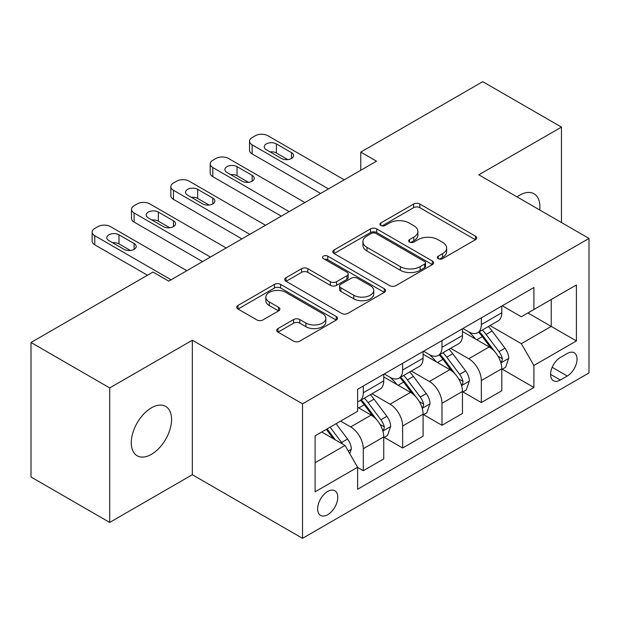 <?xml version="1.0" encoding="UTF-8"?>
<svg xmlns="http://www.w3.org/2000/svg" width="620" height="620" viewBox="0 0 620 620"><rect width="100%" height="100%" fill="white"/><g stroke="black" fill="none" stroke-linecap="round" stroke-linejoin="round"><path stroke-width="0.93" d="M438.293 258.664A3.061 1.767 0 0 0 442.618 258.664L475.455 239.708A4.371 2.526 0 0 0 476.733 237.925A4.371 2.526 0 0 0 475.455 236.135L419.833 204.026A4.371 2.526 0 0 0 413.649 204.026L380.82 222.983A3.061 1.767 0 0 0 379.921 224.231A3.061 1.767 0 0 0 380.82 225.478A3.061 1.767 0 0 0 385.144 225.478L389.391 223.022A13.981 8.075 0 0 1 409.169 223.022L413.804 225.703A13.981 8.075 0 0 1 417.903 231.407A13.981 8.075 0 0 1 413.804 237.119L409.557 239.568A3.061 1.767 0 0 0 408.657 240.824A3.061 1.767 0 0 0 409.557 242.071A3.061 1.767 0 0 0 413.881 242.071L418.136 239.615A13.981 8.075 0 0 1 437.906 239.615L442.541 242.296A13.981 8.075 0 0 1 446.64 248A13.981 8.075 0 0 1 442.541 253.712L438.293 256.161A3.061 1.767 0 0 0 437.402 257.409A3.061 1.767 0 0 0 438.293 258.664L438.293 256.161M151.412 454.359A28.497 16.453 120 0 0 170.027 429.249A28.497 16.453 120 0 0 165.664 406.418A28.497 16.453 120 0 0 151.412 407.828A28.497 16.453 120 0 0 132.804 432.938A28.497 16.453 120 0 0 137.167 455.77A28.497 16.453 120 0 0 151.412 454.359M539.71 209.978A28.497 16.453 120 0 0 533.99 193.766A28.497 16.453 120 0 0 519.738 195.176A28.497 16.453 120 0 0 517.088 196.912M327.709 514.701A14.245 8.223 120 0 0 337.017 502.146A14.245 8.223 120 0 0 334.831 490.73A14.245 8.223 120 0 0 327.709 491.435A14.245 8.223 120 0 0 318.401 503.99A14.245 8.223 120 0 0 320.587 515.406A14.245 8.223 120 0 0 327.709 514.701M278 328.553A4.371 2.526 0 0 0 276.714 330.336A4.371 2.526 0 0 0 278 332.119L293.601 341.132A4.371 2.526 0 0 0 299.786 341.132L336.242 320.075A4.371 2.526 0 0 0 337.528 318.293A4.371 2.526 0 0 0 336.242 316.51L280.627 284.394A4.371 2.526 0 0 0 274.443 284.394L237.979 305.451A4.371 2.526 0 0 0 236.701 307.233A4.371 2.526 0 0 0 237.979 309.016L256.827 319.897A4.371 2.526 0 0 0 263.012 319.897L278.613 310.891A4.371 2.526 0 0 0 279.899 309.101A4.371 2.526 0 0 0 278.613 307.319L269.266 301.925A11.687 6.75 0 0 1 265.841 297.151A11.687 6.75 0 0 1 273.063 290.92A11.687 6.75 0 0 1 285.797 292.377L322.416 313.519A11.687 6.75 0 0 1 325.841 318.293A11.687 6.75 0 0 1 318.626 324.531A11.687 6.75 0 0 1 305.885 323.067L299.786 319.54A4.371 2.526 0 0 0 293.601 319.54L278 328.553L278 332.119M192.34 340.217L109.701 387.926L31 342.488L31 476.989L109.701 522.428L192.34 474.719L302.521 538.331L302.521 403.829L192.34 340.217L192.34 474.719M561.457 222.534L561.457 127.108L478.818 174.817L589 238.437L302.521 403.829M561.457 127.108L482.755 81.669L360.762 152.101L360.762 170.275M31 342.488L152.985 272.056L168.733 281.147L376.503 161.184L360.762 152.101M389.701 285.642A4.371 2.526 0 0 0 395.885 285.642L432.349 264.593A4.371 2.526 0 0 0 433.628 262.81A4.371 2.526 0 0 0 432.349 261.028L376.728 228.912A4.371 2.526 0 0 0 370.543 228.912L334.079 249.961A4.371 2.526 0 0 0 332.8 251.751A4.371 2.526 0 0 0 334.079 253.534L389.701 285.642M324.647 259.323A3.061 1.767 0 0 1 327.748 259.757L327.748 256.122L384.299 288.765A4.371 2.526 0 0 1 385.578 290.548A4.371 2.526 0 0 1 384.299 292.338L347.836 313.387A4.371 2.526 0 0 1 341.651 313.387L286.029 281.271L286.029 277.706A4.371 2.526 0 0 0 284.751 279.488A4.371 2.526 0 0 0 286.029 281.271M286.029 277.706L301.638 268.692A4.371 2.526 0 0 1 307.815 268.692L330.375 281.72A4.371 2.526 0 0 0 336.551 281.72L346.906 275.745A4.371 2.526 0 0 0 348.184 273.963A4.371 2.526 0 0 0 346.906 272.172L323.423 258.618A3.061 1.767 0 0 1 322.524 257.37A3.061 1.767 0 0 1 324.415 255.735A3.061 1.767 0 0 1 327.748 256.122M567.277 353.485L560.356 357.484A13.803 7.967 120 0 0 551.335 369.644A13.803 7.967 120 0 0 553.451 380.703A13.803 7.967 120 0 0 560.356 380.021L567.277 376.022A13.803 7.967 120 0 0 576.298 363.863A13.803 7.967 120 0 0 574.182 352.803A13.803 7.967 120 0 0 567.277 353.485M302.521 538.331L589 372.93L589 238.437M502.27 305.776L521.319 316.774L533.905 309.496L533.905 287.51L357.616 389.29L357.616 411.285L315.115 435.821L315.115 491.8L357.616 467.263L357.616 489.257L533.905 387.477L533.905 365.482L521.319 343.674L490.017 325.601M533.905 309.496L576.406 284.96L576.406 340.946L533.905 365.482M109.701 387.926L109.701 522.428M527.93 312.953L551.226 326.407L551.226 299.507L576.406 284.96M521.319 343.674L551.226 326.407L576.406 340.946M315.115 462.721L345.022 445.454L321.726 432M357.616 467.441L363.281 470.719L363.281 448.725A17.809 10.284 -120 0 0 350.688 426.917L340.613 421.096M363.281 470.719L383.741 458.901L383.741 436.906A17.809 10.284 -120 0 0 371.155 415.098L357.616 407.286M384.214 437.364L402.636 447.996L402.636 426.002A17.809 10.284 -120 0 0 390.042 404.193L371.961 393.754M402.636 447.996L423.096 436.186L423.096 414.191A17.809 10.284 -120 0 0 410.502 392.382L383.741 376.929M423.568 414.648L441.982 425.281L441.982 403.287A17.809 10.284 -120 0 0 429.389 381.478L411.308 371.039M441.982 425.281L462.45 413.463L462.45 391.468A17.809 10.284 -120 0 0 449.857 369.66L423.096 354.214M462.915 391.925L481.337 402.558L481.337 380.564A17.809 10.284 -120 0 0 468.743 358.755L450.663 348.316M481.337 402.558L501.797 390.747L501.797 368.753A17.809 10.284 -120 0 0 489.203 346.944L462.45 331.491M462.915 328.492L468.743 331.855A17.809 10.284 -120 0 0 477.648 332.738A17.809 10.284 -120 0 0 481.337 324.586L481.337 317.858M423.568 351.215L429.389 354.578A17.809 10.284 -120 0 0 438.293 355.454A17.809 10.284 -120 0 0 441.982 347.301L441.982 340.582M384.214 373.93L390.042 377.293A17.809 10.284 -120 0 0 398.947 378.177A17.809 10.284 -120 0 0 402.636 370.024L402.636 363.297M502.27 369.21L533.905 387.477M477.648 332.738L498.108 320.928A17.809 10.284 -120 0 0 501.797 312.774L501.797 306.048M438.293 355.454L458.761 343.643A17.809 10.284 -120 0 0 462.45 335.49L462.45 328.763M398.947 378.177L419.407 366.366A17.809 10.284 -120 0 0 423.096 358.213L423.096 351.486M357.616 401.613A17.809 10.284 -120 0 0 359.592 400.892L380.052 389.081A17.809 10.284 -120 0 0 383.741 380.928L383.741 374.201M359.592 400.892A17.809 10.284 -120 0 0 363.281 392.747L363.281 386.02M345.022 445.454L357.616 467.263M439.518 259.09L442.541 257.346A13.981 8.075 0 0 0 446.64 251.635L446.64 248M417.903 231.407L417.903 235.042A13.981 8.075 0 0 1 413.804 240.754L410.781 242.498M475.393 239.738L419.833 207.661A4.371 2.526 0 0 0 413.649 207.661L382.044 225.912M432.287 264.624L376.728 232.547A4.371 2.526 0 0 0 370.543 232.547L334.141 253.565M424.623 264.058A3.061 1.767 0 0 0 425.514 262.81A3.061 1.767 0 0 0 424.623 261.562L375.798 233.376A3.061 1.767 0 0 0 371.473 233.376L366.994 235.956A13.981 8.075 0 0 0 362.894 241.668A13.981 8.075 0 0 0 366.994 247.38L400.365 266.647A13.981 8.075 0 0 0 420.143 266.647L424.623 264.058L424.623 267.693A3.061 1.767 0 0 0 425.514 266.445L425.514 262.81M362.894 241.668L362.894 245.303A13.981 8.075 0 0 0 366.994 251.015L366.994 247.38M424.623 267.693L420.143 270.281A13.981 8.075 0 0 1 400.365 270.281L366.994 251.015M286.091 281.31L301.638 272.335L301.638 268.692M348.184 273.963L348.184 277.597A4.371 2.526 0 0 1 346.906 279.38L336.551 285.355A4.371 2.526 0 0 1 330.375 285.355L307.815 272.335A4.371 2.526 0 0 0 301.638 272.335M327.748 259.757L384.237 292.369M353.78 295.236A11.687 6.75 0 0 0 366.521 296.693A11.687 6.75 0 0 0 373.736 290.462A11.687 6.75 0 0 0 370.31 285.688L357.415 278.24A4.371 2.526 0 0 0 351.23 278.24L340.884 284.216A4.371 2.526 0 0 0 339.597 285.998A4.371 2.526 0 0 0 340.884 287.788L353.78 295.236L353.78 298.871A11.687 6.75 0 0 0 366.521 300.328A11.687 6.75 0 0 0 373.736 294.097L373.736 290.462M339.597 285.998L339.597 289.633A4.371 2.526 0 0 0 340.884 291.423L340.884 287.788M353.78 298.871L340.884 291.423M325.841 318.293L325.841 321.927A11.687 6.75 0 0 1 318.626 328.166A11.687 6.75 0 0 1 305.885 326.701L299.786 323.175A4.371 2.526 0 0 0 293.601 323.175L278.054 332.149M265.841 297.151L265.841 300.785A11.687 6.75 0 0 0 269.266 305.559L269.266 301.925M278.558 310.922L269.266 305.559M336.187 320.106L280.627 288.029A4.371 2.526 0 0 0 274.443 288.029L238.041 309.047M501.797 369.481L505.579 367.296L508.726 358.213A11.796 6.812 -120 0 0 504.959 348.161L492.094 330.995A34.061 19.662 -120 0 0 488.382 326.538M475.587 339.078A34.061 19.662 -120 0 0 468.611 331.778M500.72 362.251L502.092 360.77L502.355 358.716A11.796 6.812 -120 0 0 498.976 351.618L486.111 334.444A34.061 19.662 -120 0 0 482.399 329.995M479.229 331.824A28.272 16.322 60 0 1 483.871 337.102L494.752 351.633M478.617 332.173A34.061 19.662 60 0 1 482.337 336.629L490.885 348.045M328.492 188.906L252.154 144.832A8.905 5.138 0 0 1 249.542 141.197A8.905 5.138 0 0 1 252.154 137.562L255.301 135.741A8.905 5.138 0 0 1 267.894 135.741L344.232 179.816M249.542 141.197L249.542 150.28A8.905 5.138 180 0 0 252.154 153.915L320.625 193.448M266.321 149.738A7.122 4.115 180 0 1 264.236 146.832A7.122 4.115 180 0 1 268.63 143.034A7.122 4.115 180 0 1 276.396 143.925L291.508 152.644A7.122 4.115 180 0 1 293.593 155.55A7.122 4.115 180 0 1 289.191 159.356A7.122 4.115 180 0 1 281.433 158.464L266.321 149.738M270.026 151.877A7.122 4.115 180 0 1 276.396 153.008L287.796 159.596M462.45 392.197L466.225 390.019L469.371 380.928A11.796 6.812 -120 0 0 465.604 370.884L452.739 353.71A34.061 19.662 -120 0 0 449.027 349.262M436.232 361.801A34.061 19.662 -120 0 0 429.265 354.501M461.373 384.974L462.745 383.493L463 381.432A11.796 6.812 -120 0 0 459.621 374.333L446.764 357.167A34.061 19.662 -120 0 0 443.044 352.718M439.875 354.547A28.272 16.322 60 0 1 444.517 359.817L455.406 374.348M439.27 354.896A34.061 19.662 60 0 1 442.982 359.344L451.538 370.76M423.096 414.92L426.87 412.734L430.017 403.651A11.796 6.812 -120 0 0 426.258 393.599L413.393 376.433A34.061 19.662 -120 0 0 409.673 371.977M396.885 384.516A34.061 19.662 -120 0 0 389.91 377.216M422.018 407.689L423.39 406.209L423.654 404.155A11.796 6.812 -120 0 0 420.275 397.056L407.41 379.882A34.061 19.662 -120 0 0 403.697 375.433M400.528 377.262A28.272 16.322 60 0 1 405.162 382.54L416.051 397.071M399.916 377.619A34.061 19.662 60 0 1 403.636 382.067L412.184 393.483M383.741 437.635L387.523 435.457L390.67 426.366A11.796 6.812 -120 0 0 386.903 416.322L374.038 399.148A34.061 19.662 -120 0 0 370.326 394.7M382.672 430.412L384.044 428.932L384.299 426.87A11.796 6.812 -120 0 0 380.92 419.771L368.063 402.605A34.061 19.662 -120 0 0 364.343 398.156M361.173 399.985A28.272 16.322 60 0 1 365.815 405.255L376.697 419.786M360.569 400.334A34.061 19.662 60 0 1 364.281 404.782L372.837 416.198M289.145 211.621L212.799 167.547A8.905 5.138 0 0 1 210.196 163.912A8.905 5.138 0 0 1 212.799 160.278L215.954 158.464A8.905 5.138 0 0 1 228.54 158.464L304.885 202.538M210.196 163.912L210.196 173.003A8.905 5.138 180 0 0 212.799 176.638L281.271 216.171M226.967 172.461A7.122 4.115 180 0 1 224.882 169.547A7.122 4.115 180 0 1 229.284 165.749A7.122 4.115 180 0 1 237.042 166.641L252.154 175.367A7.122 4.115 180 0 1 254.239 178.273A7.122 4.115 180 0 1 249.845 182.071A7.122 4.115 180 0 1 242.079 181.18L226.967 172.461M230.671 174.6A7.122 4.115 180 0 1 237.042 175.731L248.45 182.311M249.79 234.345L173.453 190.27A8.905 5.138 0 0 1 170.841 186.636A8.905 5.138 0 0 1 173.453 183.001L176.599 181.18A8.905 5.138 0 0 1 189.193 181.18L265.531 225.254M170.841 186.636L170.841 195.719A8.905 5.138 180 0 0 173.453 199.353L241.924 238.886M187.62 195.176A7.122 4.115 180 0 1 185.535 192.27A7.122 4.115 180 0 1 189.929 188.472A7.122 4.115 180 0 1 197.695 189.364L212.799 198.082A7.122 4.115 180 0 1 214.892 200.996A7.122 4.115 180 0 1 210.49 204.794A7.122 4.115 180 0 1 202.732 203.903L187.62 195.176M191.324 197.315A7.122 4.115 180 0 1 197.695 198.447L209.095 205.034M210.444 257.06L134.098 212.986A8.905 5.138 0 0 1 131.494 209.351A8.905 5.138 0 0 1 134.098 205.716L137.245 203.903A8.905 5.138 0 0 1 149.839 203.903L226.184 247.977M131.494 209.351L131.494 218.442A8.905 5.138 180 0 0 134.098 222.076L202.57 261.609M148.265 217.899A7.122 4.115 180 0 1 146.18 214.985A7.122 4.115 180 0 1 150.575 211.188A7.122 4.115 180 0 1 158.34 212.079L173.453 220.805A7.122 4.115 180 0 1 175.537 223.712A7.122 4.115 180 0 1 171.143 227.509A7.122 4.115 180 0 1 163.378 226.618L148.265 217.899M151.97 220.038A7.122 4.115 180 0 1 158.34 221.169L169.748 227.749M349.742 453.631L351.315 449.089A11.796 6.812 -120 0 0 347.549 439.038L336.071 423.716M342.643 444.075A11.796 6.812 -120 0 0 341.574 442.494L330.096 427.172M327.135 428.877L335.389 439.89M326.314 429.35L333.312 438.689M171.089 279.783L94.752 235.708A8.905 5.138 0 0 1 92.14 232.074A8.905 5.138 0 0 1 94.752 228.439L97.898 226.618A8.905 5.138 0 0 1 110.492 226.618L186.829 270.692M92.14 232.074L92.14 241.157A8.905 5.138 180 0 0 94.752 244.792L147.483 275.241M108.918 240.614A7.122 4.115 180 0 1 106.826 237.708A7.122 4.115 180 0 1 111.228 233.911A7.122 4.115 180 0 1 118.986 234.802L134.098 243.521A7.122 4.115 180 0 1 136.183 246.435A7.122 4.115 180 0 1 131.789 250.232A7.122 4.115 180 0 1 124.023 249.341L108.918 240.614M112.623 242.753A7.122 4.115 180 0 1 118.986 243.885L130.394 250.472M350.688 426.917L371.155 415.098M390.042 404.193L410.502 392.382M429.389 381.478L449.857 369.66M468.743 358.755L489.203 346.944M481.337 324.586L501.797 312.774M481.337 380.564L501.797 368.753M441.982 403.287L462.45 391.468M441.982 347.301L462.45 335.49M402.636 426.002L423.096 414.191M402.636 370.024L423.096 358.213M363.281 448.725L383.741 436.906M363.281 392.747L383.741 380.928M552.18 367.303L567.277 376.022M550.591 374.387L560.356 380.021M442.541 257.346L442.541 253.712M409.557 242.071L409.557 239.568M413.804 240.754L413.804 237.119M380.82 225.478L380.82 222.983M413.649 207.661L413.649 204.026M419.833 207.661L419.833 204.026M475.455 239.708L475.455 236.135M334.079 253.534L334.079 249.961M370.543 232.547L370.543 228.912M376.728 232.547L376.728 228.912M432.349 264.593L432.349 261.028M400.365 270.281L400.365 266.647M420.143 270.281L420.143 266.647M307.815 272.335L307.815 268.692M330.375 285.355L330.375 281.72M336.551 285.355L336.551 281.72M346.906 279.38L346.906 275.745M384.299 292.338L384.299 288.765M293.601 323.175L293.601 319.54M299.786 323.175L299.786 319.54M305.885 326.701L305.885 323.067M278.613 310.891L278.613 307.319M237.979 309.016L237.979 305.451M274.443 288.029L274.443 284.394M280.627 288.029L280.627 284.394M336.242 320.075L336.242 316.51M500.914 362.901L508.648 358.438M486.111 334.444L492.094 330.995M476.834 339.799L482.337 336.629M498.976 351.618L504.959 348.161M498.038 356.221L502.355 358.716M252.154 153.915L252.154 144.832M276.396 143.925L276.396 153.008M291.508 152.644L291.508 158.464M461.567 385.617L469.293 381.161M446.764 357.167L452.739 353.71M437.488 362.522L442.982 359.344M459.621 374.333L465.604 370.884M458.692 378.944L463 381.432M422.212 408.34L429.939 403.876M407.41 379.882L413.393 376.433M398.133 385.237L403.636 382.067M420.275 397.056L426.258 393.599M419.337 401.659L423.654 404.155M382.865 431.055L390.592 426.599M368.063 402.605L374.038 399.148M358.786 407.96L364.281 404.782M380.92 419.771L386.903 416.322M379.99 424.382L384.299 426.87M212.799 176.638L212.799 167.547M237.042 166.641L237.042 175.731M252.154 175.367L252.154 181.18M173.453 199.353L173.453 190.27M197.695 189.364L197.695 198.447M212.799 198.082L212.799 203.903M134.098 222.076L134.098 212.986M158.34 212.079L158.34 221.169M173.453 220.805L173.453 226.618M348.246 451.042L351.238 449.314M341.574 442.494L347.549 439.038M94.752 244.792L94.752 235.708M118.986 234.802L118.986 243.885M134.098 243.521L134.098 249.341"/></g></svg>
